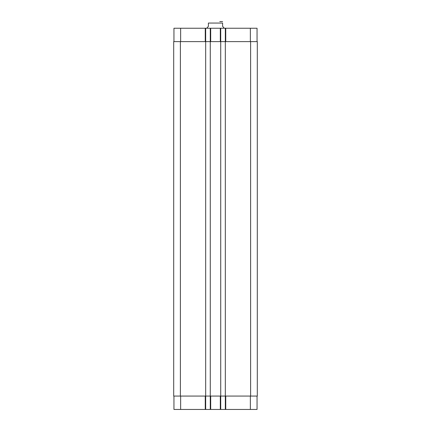 <?xml version="1.0" encoding="UTF-8"?>
<svg xmlns="http://www.w3.org/2000/svg" width="431" height="431" viewBox="0 0 431 431"><rect width="100%" height="100%" fill="white"/><g stroke="black" fill="none" stroke-linecap="round" stroke-linejoin="round"><path stroke-width="0.65" d="M219.783 21.55L222.606 21.572M223.861 28.236L223.861 27.654L222.606 26.399L222.606 23.053C222.606 20.839 222.606 20.839 222.606 23.053C222.606 20.839 222.606 20.839 222.606 23.053L208.394 23.053L208.394 26.399L207.139 27.654L207.139 28.236M208.394 23.053C208.394 20.839 208.394 20.839 208.394 23.053C208.394 20.839 208.394 20.839 208.394 23.053M173.952 396.073L173.952 409.45L257.048 409.45L257.048 396.073M173.952 41.613L173.952 28.236L257.048 28.236L257.048 41.613M205.679 409.45L205.679 41.613L173.698 41.613L173.698 396.073L257.302 396.073L257.302 41.613L205.679 41.613L205.679 28.236M210.274 409.45L210.274 28.236M220.726 409.45L220.726 28.236M225.321 409.45L225.321 28.236M180.637 41.613L180.637 28.236M205.258 41.613L205.258 28.236M210.694 41.613L210.694 28.236M220.306 41.613L220.306 28.236M225.742 41.613L225.742 28.236M250.363 41.613L250.363 28.236M180.637 396.073L180.637 409.45M205.258 396.073L205.258 409.45M210.694 396.073L210.694 409.45M220.306 396.073L220.306 409.45M225.742 396.073L225.742 409.45M250.363 396.073L250.363 409.45M250.61 396.073L250.61 41.613M180.39 396.073L180.39 41.613"/></g></svg>
